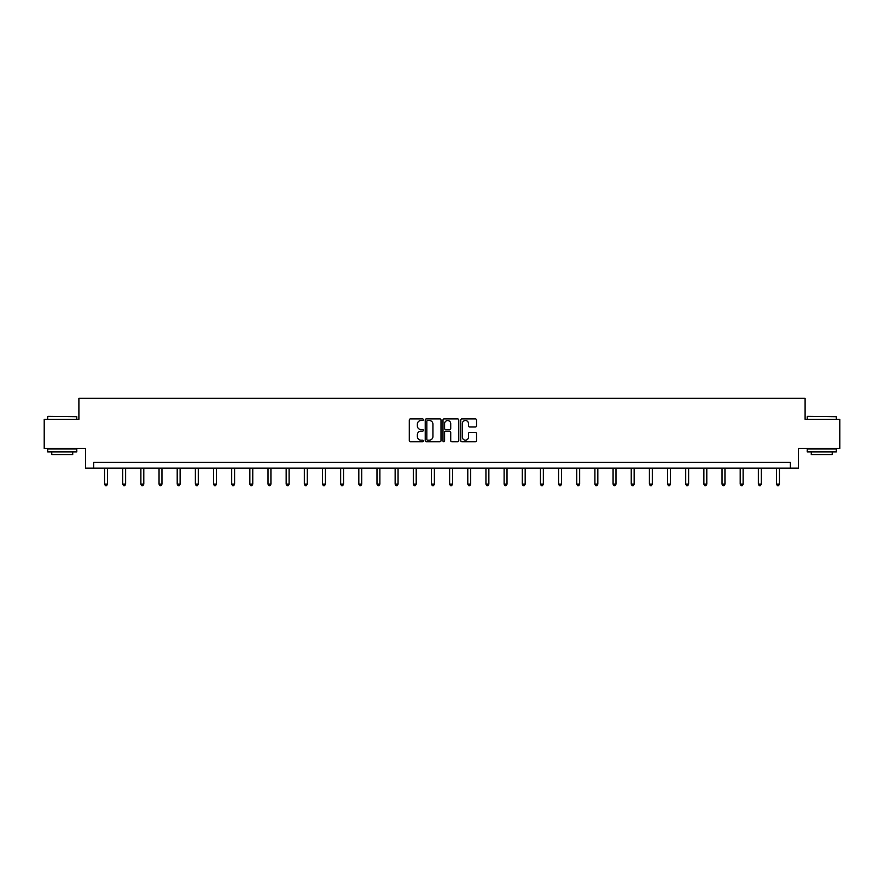 <?xml version="1.0" encoding="UTF-8"?>
<svg xmlns="http://www.w3.org/2000/svg" width="884" height="884" viewBox="0 0 884 884"><rect width="100%" height="100%" fill="white"/><g stroke="black" fill="none" stroke-linecap="round" stroke-linejoin="round"><path stroke-width="1.33" d="M423.37 419.723A0.796 0.796 0 0 0 422.574 418.917L410.43 418.917A1.138 1.138 0 0 0 409.292 420.066L409.292 440.63A1.138 1.138 0 0 0 410.43 441.779L422.574 441.779A0.796 0.796 0 0 0 423.37 440.972A0.796 0.796 0 0 0 422.574 440.177L421.005 440.177A3.658 3.658 0 0 1 417.347 436.519L417.347 434.806A3.658 3.658 0 0 1 421.005 431.149L422.574 431.149A0.796 0.796 0 0 0 423.37 430.342A0.796 0.796 0 0 0 422.574 429.547L421.005 429.547A3.658 3.658 0 0 1 417.347 425.889L417.347 424.176A3.658 3.658 0 0 1 421.005 420.519L422.574 420.519A0.796 0.796 0 0 0 423.37 419.723M475.393 426.972A1.138 1.138 0 0 0 476.542 425.834L476.542 420.066A1.138 1.138 0 0 0 475.393 418.917L461.912 418.917A1.138 1.138 0 0 0 460.774 420.066L460.774 440.63A1.138 1.138 0 0 0 461.912 441.779L475.393 441.779A1.138 1.138 0 0 0 476.542 440.63L476.542 433.657A1.138 1.138 0 0 0 475.393 432.519L469.625 432.519A1.138 1.138 0 0 0 468.487 433.657L468.487 437.116A3.061 3.061 0 0 1 465.426 440.177A3.061 3.061 0 0 1 462.365 437.116L462.365 423.58A3.061 3.061 0 0 1 465.426 420.519A3.061 3.061 0 0 1 468.487 423.58L468.487 425.834A1.138 1.138 0 0 0 469.625 426.972L475.393 426.972M790.318 468.177L798.473 468.177L798.473 448.387L839.8 448.387L839.8 419.292L805.103 419.292L805.103 398.33L78.897 398.33L78.897 419.292L44.2 419.292L44.2 448.387L85.527 448.387L85.527 468.177L790.318 468.177L790.318 462.365L93.682 462.365L93.682 468.177M441.006 420.066A1.138 1.138 0 0 0 439.856 418.917L426.375 418.917A1.138 1.138 0 0 0 425.226 420.066L425.226 440.63A1.138 1.138 0 0 0 426.375 441.779L439.856 441.779A1.138 1.138 0 0 0 441.006 440.63L441.006 420.066M444.144 418.917L457.625 418.917A1.138 1.138 0 0 1 458.774 420.066L458.774 440.63A1.138 1.138 0 0 1 457.625 441.779L451.857 441.779A1.138 1.138 0 0 1 450.718 440.63L450.718 432.287A1.138 1.138 0 0 0 449.569 431.149L445.746 431.149A1.138 1.138 0 0 0 444.597 432.287L444.597 440.972A0.796 0.796 0 0 1 443.801 441.779A0.796 0.796 0 0 1 442.994 440.972L442.994 420.066A1.138 1.138 0 0 1 444.144 418.917M427.635 420.519A0.796 0.796 0 0 0 426.828 421.314L426.828 439.37A0.796 0.796 0 0 0 427.635 440.177L429.293 440.177A3.658 3.658 0 0 0 432.939 436.519L432.939 424.176A3.658 3.658 0 0 0 429.293 420.519L427.635 420.519M450.718 423.635A3.061 3.061 0 0 0 447.658 420.574A3.061 3.061 0 0 0 444.597 423.635L444.597 428.409A1.138 1.138 0 0 0 445.746 429.547L449.569 429.547A1.138 1.138 0 0 0 450.718 428.409L450.718 423.635M104.566 468.177L104.566 484.156L107.472 484.156L107.472 468.177M107.472 484.156L106.599 485.67L105.439 485.67L104.566 484.156M48.045 416.375L76.797 416.729L48.045 416.375M62.245 451.879L47.692 451.879L47.692 448.973L76.797 448.973L76.797 451.879L62.245 451.879M72.72 451.879L72.72 454.564L51.769 454.564L51.769 451.879M807.556 416.375L836.308 416.729L807.556 416.375M821.755 451.879L807.202 451.879L807.202 448.973L836.308 448.973L836.308 451.879L821.755 451.879M832.231 451.879L832.231 454.564L811.28 454.564L811.28 451.879M122.721 468.177L122.721 484.156L125.639 484.156L125.639 468.177M125.639 484.156L124.766 485.67L123.594 485.67L122.721 484.156M140.887 468.177L140.887 484.156L143.794 484.156L143.794 468.177M143.794 484.156L142.921 485.67L141.76 485.67L140.887 484.156M159.043 468.177L159.043 484.156L161.96 484.156L161.96 468.177M161.96 484.156L161.087 485.67L159.916 485.67L159.043 484.156M177.209 468.177L177.209 484.156L180.115 484.156L180.115 468.177M180.115 484.156L179.242 485.67L178.082 485.67L177.209 484.156M195.364 468.177L195.364 484.156L198.281 484.156L198.281 468.177M198.281 484.156L197.408 485.67L196.237 485.67L195.364 484.156M213.53 468.177L213.53 484.156L216.436 484.156L216.436 468.177M216.436 484.156L215.563 485.67L214.403 485.67L213.53 484.156M231.696 468.177L231.696 484.156L234.603 484.156L234.603 468.177M234.603 484.156L233.73 485.67L232.569 485.67L231.696 484.156M249.852 468.177L249.852 484.156L252.758 484.156L252.758 468.177M252.758 484.156L251.885 485.67L250.725 485.67L249.852 484.156M268.018 468.177L268.018 484.156L270.924 484.156L270.924 468.177M270.924 484.156L270.051 485.67L268.891 485.67L268.018 484.156M286.173 468.177L286.173 484.156L289.09 484.156L289.09 468.177M289.09 484.156L288.217 485.67L287.046 485.67L286.173 484.156M304.339 468.177L304.339 484.156L307.245 484.156L307.245 468.177M307.245 484.156L306.372 485.67L305.212 485.67L304.339 484.156M322.494 468.177L322.494 484.156L325.411 484.156L325.411 468.177M325.411 484.156L324.538 485.67L323.367 485.67L322.494 484.156M340.66 468.177L340.66 484.156L343.567 484.156L343.567 468.177M343.567 484.156L342.694 485.67L341.533 485.67L340.66 484.156M358.816 468.177L358.816 484.156L361.733 484.156L361.733 468.177M361.733 484.156L360.86 485.67L359.689 485.67L358.816 484.156M376.982 468.177L376.982 484.156L379.888 484.156L379.888 468.177M379.888 484.156L379.015 485.67L377.855 485.67L376.982 484.156M395.137 468.177L395.137 484.156L398.054 484.156L398.054 468.177M398.054 484.156L397.181 485.67L396.01 485.67L395.137 484.156M413.303 468.177L413.303 484.156L416.209 484.156L416.209 468.177M416.209 484.156L415.336 485.67L414.176 485.67L413.303 484.156M431.469 468.177L431.469 484.156L434.376 484.156L434.376 468.177M434.376 484.156L433.503 485.67L432.342 485.67L431.469 484.156M449.624 468.177L449.624 484.156L452.531 484.156L452.531 468.177M452.531 484.156L451.658 485.67L450.497 485.67L449.624 484.156M467.791 468.177L467.791 484.156L470.697 484.156L470.697 468.177M470.697 484.156L469.824 485.67L468.664 485.67L467.791 484.156M485.946 468.177L485.946 484.156L488.863 484.156L488.863 468.177M488.863 484.156L487.99 485.67L486.819 485.67L485.946 484.156M504.112 468.177L504.112 484.156L507.018 484.156L507.018 468.177M507.018 484.156L506.145 485.67L504.985 485.67L504.112 484.156M522.267 468.177L522.267 484.156L525.184 484.156L525.184 468.177M525.184 484.156L524.311 485.67L523.14 485.67L522.267 484.156M540.433 468.177L540.433 484.156L543.34 484.156L543.34 468.177M543.34 484.156L542.467 485.67L541.306 485.67L540.433 484.156M558.589 468.177L558.589 484.156L561.506 484.156L561.506 468.177M561.506 484.156L560.633 485.67L559.462 485.67L558.589 484.156M576.755 468.177L576.755 484.156L579.661 484.156L579.661 468.177M579.661 484.156L578.788 485.67L577.628 485.67L576.755 484.156M594.91 468.177L594.91 484.156L597.827 484.156L597.827 468.177M597.827 484.156L596.954 485.67L595.783 485.67L594.91 484.156M613.076 468.177L613.076 484.156L615.982 484.156L615.982 468.177M615.982 484.156L615.109 485.67L613.949 485.67L613.076 484.156M631.242 468.177L631.242 484.156L634.148 484.156L634.148 468.177M634.148 484.156L633.275 485.67L632.115 485.67L631.242 484.156M649.397 468.177L649.397 484.156L652.304 484.156L652.304 468.177M652.304 484.156L651.431 485.67L650.27 485.67L649.397 484.156M667.564 468.177L667.564 484.156L670.47 484.156L670.47 468.177M670.47 484.156L669.597 485.67L668.437 485.67L667.564 484.156M685.719 468.177L685.719 484.156L688.636 484.156L688.636 468.177M688.636 484.156L687.763 485.67L686.592 485.67L685.719 484.156M703.885 468.177L703.885 484.156L706.791 484.156L706.791 468.177M706.791 484.156L705.918 485.67L704.758 485.67L703.885 484.156M722.04 468.177L722.04 484.156L724.957 484.156L724.957 468.177M724.957 484.156L724.084 485.67L722.913 485.67L722.04 484.156M740.206 468.177L740.206 484.156L743.112 484.156L743.112 468.177M743.112 484.156L742.24 485.67L741.079 485.67L740.206 484.156M758.361 468.177L758.361 484.156L761.279 484.156L761.279 468.177M761.279 484.156L760.406 485.67L759.234 485.67L758.361 484.156M776.528 468.177L776.528 484.156L779.434 484.156L779.434 468.177M779.434 484.156L778.561 485.67L777.401 485.67L776.528 484.156M47.692 419.292L47.692 416.729M54.333 448.973L54.333 448.387M70.156 448.973L70.156 448.387M76.797 419.292L76.797 416.729M807.202 419.292L807.202 416.729M813.844 448.973L813.844 448.387M829.667 448.973L829.667 448.387M836.308 419.292L836.308 416.729"/></g></svg>
